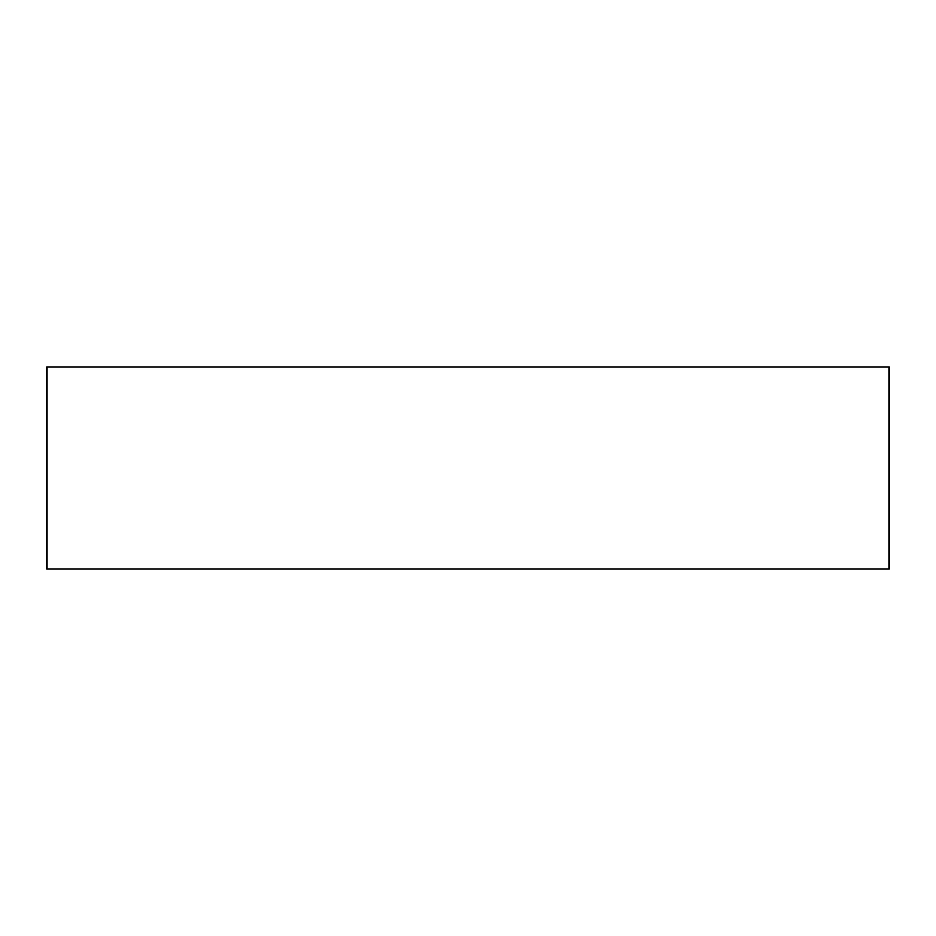 <?xml version="1.0" encoding="UTF-8"?>
<svg xmlns="http://www.w3.org/2000/svg" width="936" height="936" viewBox="0 0 936 936"><rect width="100%" height="100%" fill="white"/><g stroke="black" fill="none" stroke-linecap="round" stroke-linejoin="round"><path stroke-width="0.7" stroke-dasharray="4.68 3.51" d="M46.8 569.088L46.8 366.912L46.8 569.088L889.2 569.088L889.2 366.912L46.8 366.912L889.2 366.912L889.2 569.088L46.8 569.088"/><path stroke-width="1.4" d="M46.8 366.912L46.8 569.088L46.8 366.912L889.2 366.912L889.2 569.088L889.2 366.912L46.8 366.912M889.2 569.088L46.8 569.088L889.2 569.088"/></g></svg>
